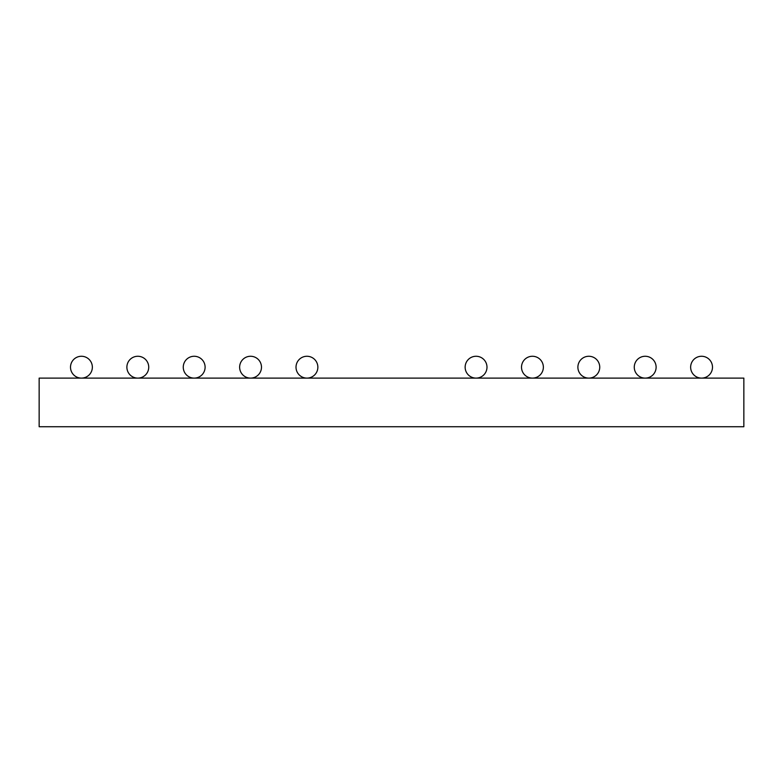 <?xml version="1.0" encoding="UTF-8"?>
<svg xmlns="http://www.w3.org/2000/svg" width="783" height="783" viewBox="0 0 783 783"><rect width="100%" height="100%" fill="white"/><g stroke="black" fill="none" stroke-linecap="round" stroke-linejoin="round"><path stroke-width="1.17" d="M81.432 356.265A10.923 10.923 0 0 1 92.355 367.188A10.923 10.923 0 0 1 81.432 378.111A10.923 10.923 0 0 1 70.509 367.188A10.923 10.923 0 0 1 81.432 356.265M137.808 356.265A10.923 10.923 0 0 1 148.731 367.188A10.923 10.923 0 0 1 137.808 378.111A10.923 10.923 0 0 1 126.885 367.188A10.923 10.923 0 0 1 137.808 356.265M194.184 356.265A10.923 10.923 0 0 1 205.107 367.188A10.923 10.923 0 0 1 194.184 378.111A10.923 10.923 0 0 1 183.261 367.188A10.923 10.923 0 0 1 194.184 356.265M250.56 356.265A10.923 10.923 0 0 1 261.483 367.188A10.923 10.923 0 0 1 250.56 378.111A10.923 10.923 0 0 1 239.637 367.188A10.923 10.923 0 0 1 250.56 356.265M306.936 356.265A10.923 10.923 0 0 1 317.859 367.188A10.923 10.923 0 0 1 306.936 378.111A10.923 10.923 0 0 1 296.013 367.188A10.923 10.923 0 0 1 306.936 356.265M476.064 356.265A10.923 10.923 0 0 1 486.987 367.188A10.923 10.923 0 0 1 476.064 378.111A10.923 10.923 0 0 1 465.141 367.188A10.923 10.923 0 0 1 476.064 356.265M532.44 356.265A10.923 10.923 0 0 1 543.363 367.188A10.923 10.923 0 0 1 532.44 378.111A10.923 10.923 0 0 1 521.517 367.188A10.923 10.923 0 0 1 532.44 356.265M588.816 356.265A10.923 10.923 0 0 1 599.739 367.188A10.923 10.923 0 0 1 588.816 378.111A10.923 10.923 0 0 1 577.893 367.188A10.923 10.923 0 0 1 588.816 356.265M645.192 356.265A10.923 10.923 0 0 1 656.115 367.188A10.923 10.923 0 0 1 645.192 378.111A10.923 10.923 0 0 1 634.269 367.188A10.923 10.923 0 0 1 645.192 356.265M701.568 356.265A10.923 10.923 0 0 1 712.491 367.188A10.923 10.923 0 0 1 701.568 378.111A10.923 10.923 0 0 1 690.645 367.188A10.923 10.923 0 0 1 701.568 356.265M39.15 378.111L39.15 426.735L743.85 426.735L743.85 378.111L39.15 378.111"/></g></svg>

